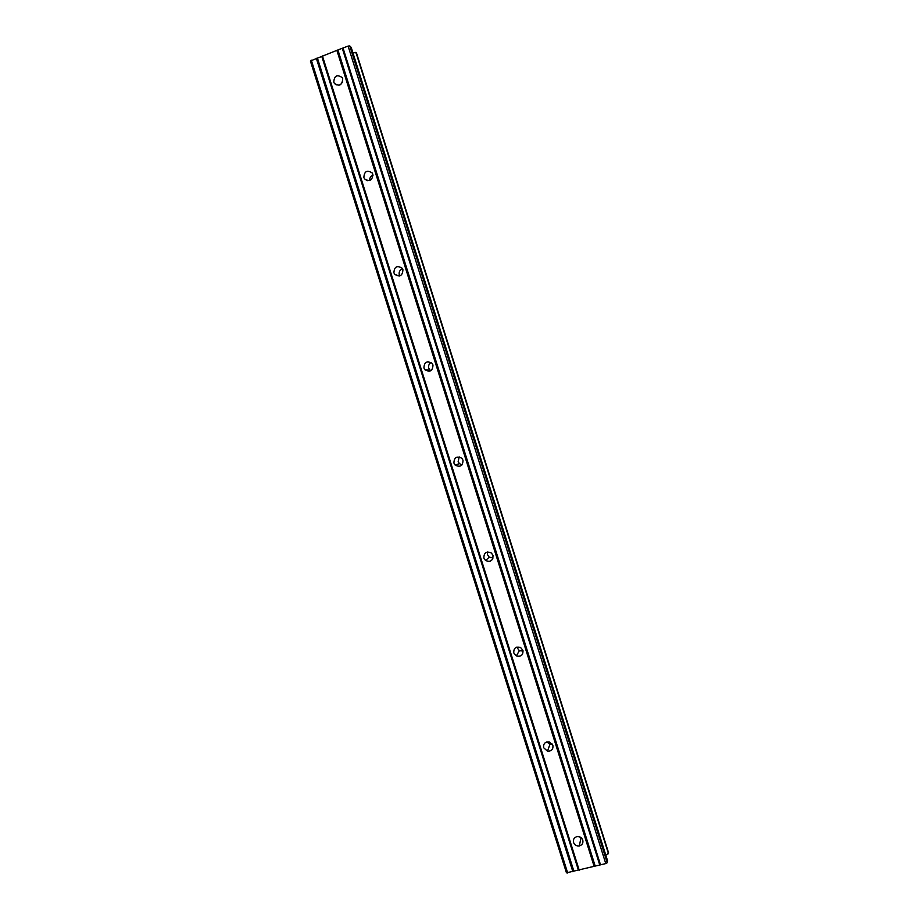 <?xml version="1.0" encoding="UTF-8"?>
<svg xmlns="http://www.w3.org/2000/svg" width="919" height="919" viewBox="0 0 919 919"><rect width="100%" height="100%" fill="white"/><g stroke="black" fill="none" stroke-linecap="round" stroke-linejoin="round"><path stroke-width="1.38" d="M342.718 78.735C342.224 85.122 339.433 86.65 334.344 83.319L333.769 82.113C334.286 75.703 337.089 74.186 342.178 77.575L342.718 78.735M372.838 174.265C372.402 180.515 369.633 182.054 364.521 178.86L363.855 177.505C364.303 171.221 367.095 169.705 372.206 172.967L372.838 174.265M402.533 268.785C399.776 269.91 398.697 271.955 399.294 274.93L399.742 275.918M402.924 269.692C402.568 275.78 399.834 277.331 394.711 274.333L393.906 272.805C394.285 266.671 397.042 265.143 402.166 268.21L402.924 269.692M431.195 362.534C428.966 363.832 428.151 365.762 428.748 368.301L430.632 370.828M432.987 365.015C432.723 370.908 430.035 372.494 424.923 369.76L423.923 368.002C424.21 362.063 426.91 360.501 432.045 363.315L432.987 365.015M459.201 456.892L458.156 461.579L459.408 463.601L462.05 464.876M463.004 460.235C462.877 465.876 460.27 467.518 455.192 465.152L453.917 463.096C454.066 457.398 456.686 455.778 461.786 458.236L463.004 460.235M487.507 551.974L487.529 554.754L489.241 557.167L493.066 558.04M492.998 555.352C493.043 560.647 490.574 562.371 485.6 560.544L483.865 558.086C483.853 552.733 486.346 551.032 491.343 552.962L492.998 555.352M516.719 647.125L519.35 650.732L523.106 650.985M522.957 650.376C523.21 655.144 520.993 656.993 516.306 655.925L513.79 652.972C513.56 648.125 515.812 646.298 520.568 647.493L522.957 650.376M546.725 741.943L549.964 744.183L552.308 744.08M552.882 745.298C553.364 749.295 551.572 751.26 547.517 751.191L543.68 747.756C543.221 743.666 545.059 741.702 549.217 741.897L552.882 745.298M577.775 836.531L580.417 837.209M582.772 840.104C583.37 843.125 582.209 845.066 579.303 845.939C576.535 846.192 574.616 845.032 573.536 842.447C572.939 839.334 574.168 837.381 577.212 836.577C579.9 836.428 581.75 837.6 582.772 840.104M336.871 50.361L310.381 60.999L566.472 872.843L605.77 863.584L607.218 862.711L607.516 860.609L351.219 47.443L349.783 45.95L348.094 46.076L336.871 50.361L594.168 866.468M605.862 855.348L608.619 852.958L356.457 52.865L352.827 52.532M373.045 175.242C370.656 176.172 369.518 177.953 369.633 180.583M342.672 81.963L340.363 84.755M322.42 55.887L579.211 870.19M338.008 50.281L595.133 865.882M342.396 48.604L599.682 864.756M343.028 48.018L600.532 864.882M348.094 46.076L605.77 863.584M349.783 45.95L607.218 862.711M355.894 52.291L608.504 853.774M311.288 60.137L567.701 873.05M316.297 58.23L572.893 871.763M317.434 58.127L573.87 871.178M321.799 56.461L578.384 870.052M336.17 84.927L334.344 83.319M367.324 180.698L364.521 178.86M399.156 276.068L394.711 274.333M429.713 370.035L424.923 369.76M459.408 463.601L455.192 465.152M489.241 557.167L485.6 560.544M519.35 650.732L516.306 655.925M549.964 744.183L547.517 751.191M581.038 837.634L579.303 845.939"/></g></svg>

